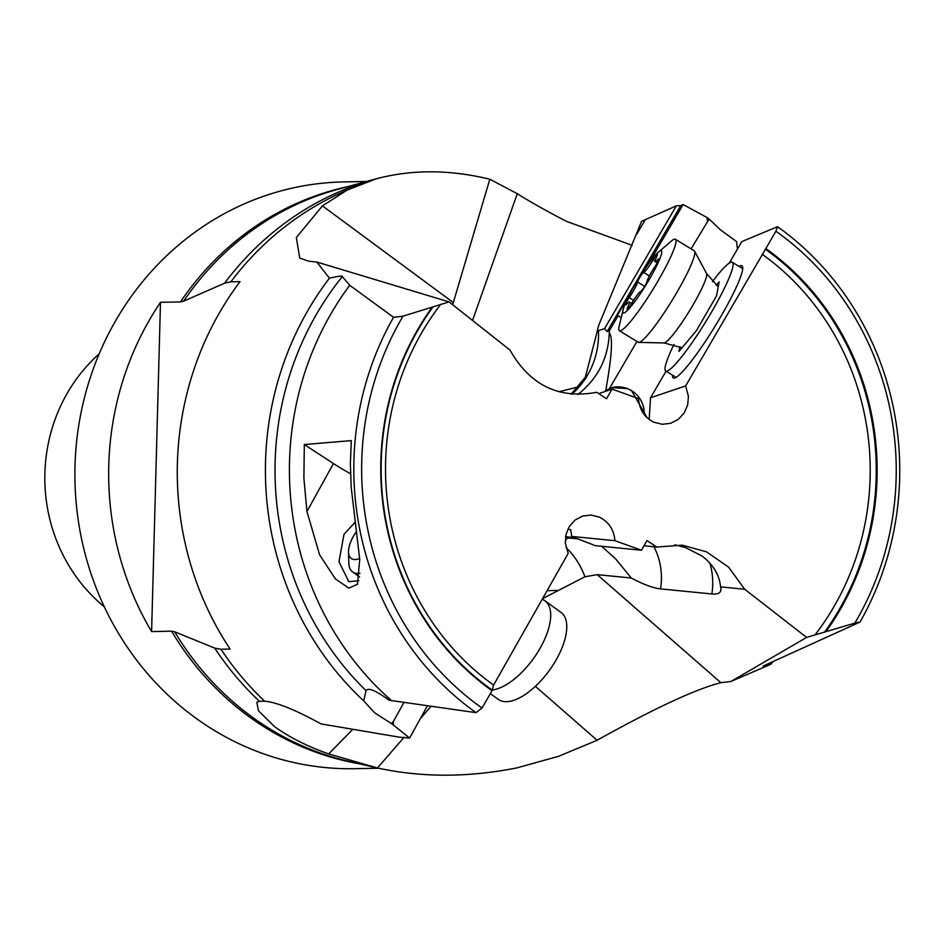 <?xml version="1.0" encoding="UTF-8"?>
<svg xmlns="http://www.w3.org/2000/svg" width="947" height="947" viewBox="0 0 947 947"><rect width="100%" height="100%" fill="white"/><g stroke="black" fill="none" stroke-linecap="round" stroke-linejoin="round"><path stroke-width="1.42" d="M826.104 631.483A265.503 248.197 88.8 0 0 765.851 248.576L775.877 231.21A285.923 267.291 -91.2 0 1 854.869 623.09L806.607 637.414L744.673 589.247L728.586 567.135L706.58 551.852L682.231 545.152L656.887 547.046L646.943 540.619L641.462 550.243L614.911 540.701C613.952 529.645 608.732 521.773 599.25 517.086L591.011 515.05L582.63 516.068L575.137 520.01L569.407 526.354L566.034 534.297L565.323 542.962L568.188 553.403L493.6 685.083L492.026 690.683L482.011 708.048L476.033 712.653L389.075 700.235C375.876 690.529 368.205 687.344 366.051 690.671L363.695 700.863L374.55 712.724L391.158 723.425L393.301 721.673L393.325 724.976L409.613 738.044L399.338 737.168L321.021 723.899C295.263 709.753 276.465 702.189 264.639 701.206L259.395 701.265L256.85 702.283L258.484 710.806L274.405 726.515C289.344 737.322 307.444 746.461 328.716 753.93L377.451 767.97L404.191 737.192M391.727 700.816A297.346 277.968 -91.2 0 1 349.739 285.284L393.538 317.304L403.02 316.168L449.056 301.892L510.007 350.07C529.918 385.228 558.813 399.303 596.705 392.295L606.518 398.734L612.105 389.11L638.538 398.64C639.355 409.708 644.505 417.58 653.998 422.267L662.284 424.292L670.748 423.273L678.348 419.332L684.184 412.999L687.652 405.056L688.445 396.379L685.652 385.938L765.851 248.576M614.911 540.701L571.526 536.404A26.303 22.633 -84.3 0 0 571.408 533.895L570.686 529.633L567.774 529.349M641.462 550.243L595.296 545.661L571.526 536.404M565.584 536.582L576.001 538.145M567.431 537.304L565.252 541.27M744.673 589.247L720.56 586.868A53.825 14.347 -146.5 0 1 720.916 589.721A53.825 14.347 -146.5 0 1 711.86 593.97L660.544 588.88A53.825 14.347 -146.5 0 1 631.27 578.013L597.202 574.64L720.868 682.692L730.859 681.497L806.607 637.414M854.869 623.09L860.042 622.037A291.996 272.961 88.8 0 0 777.534 226.688L741.821 241.603L729.261 263.088M763.01 666.12L860.042 622.037M763.696 665.753L770.882 664.261L730.859 681.497M775.877 231.21L777.534 226.688M666.061 371.188L650.53 397.752L685.652 385.938M672.5 375.142A65.769 8.63 -58.5 0 0 673.246 377.971A65.769 8.63 -58.5 0 0 720.205 317.647A65.769 8.63 -58.5 0 0 741.963 265.811A65.769 8.63 -58.5 0 0 739.098 266.415M650.53 397.752L649.168 419.438M611.04 387.879A26.303 25.77 -108.6 0 1 631.578 390.673L647.156 417.757M644.256 414.608A26.303 25.77 -108.6 0 0 631.578 390.673L627.601 388.625L611.845 387.583L609.371 388.637L636.929 341.488M691.073 248.872L709.125 219.029L720.43 229.837L736.6 241.603L737.429 249.12M598.705 393.609L612.105 389.11M452.666 304.756L489.824 179.232C449.801 169.501 411.981 169.347 376.373 178.77L347.241 190.051L322.442 205.866L296.34 237.543L299.737 258.058L308.675 261.206L316.854 262.035L449.056 301.892M577.753 394.544L580.203 392.603C598.611 377.024 608.305 357.161 609.276 333.013L609.264 330.882L607.086 331.616L604.588 328.585L676.383 205.795L680.763 205.606L607.086 331.616M571.136 394.153L585.317 377.261L597.628 329.911L598.48 330.645L604.588 328.585M620.936 317.411L618.071 315.801L609.264 330.882M609.276 333.013C613.076 336.99 611.892 356.238 605.701 390.78L609.371 388.637M629.708 294.268L616.888 316.203L618.071 315.801M648.352 264.012L647.156 264.414L641.616 273.884M680.763 205.606L683.107 204.564L648.364 263.988M377.451 767.97C421.687 777.605 468.126 777.582 516.79 767.91L558.434 756.357L597.095 740.27C654.377 708.32 695.631 689.132 720.868 682.692M676.383 205.795L641.557 221.361L602.174 316.902A65.379 8.582 121.5 0 1 601.274 318.973C597.462 328.1 596.539 331.983 598.48 330.645A80.945 79.276 -108.6 0 1 571.917 394.236M683.107 204.564L706.971 217.49A304.567 284.727 -91.2 0 1 709.125 219.029M772.705 661.846A304.567 284.727 -91.2 0 1 770.882 664.261M706.971 217.49L707.504 220.769M647.807 264.769L647.156 264.414M632.182 245.356L566.14 221.219C545.673 210.542 529.397 201.368 517.275 193.697L489.824 179.232M558.884 391.774L578.167 386.944M224.569 283.212L183.635 301.158L180.486 301.915L160.493 302.318L151.603 631.578L171.585 631.176L174.698 631.803L214.72 648.103L220.947 649.251L230.121 649.062A304.567 284.727 88.8 0 1 240.041 281.626L230.867 281.804L224.569 283.212A303.798 284.005 -91.2 0 1 375.178 179.09L376.018 178.865M393.325 724.976A304.567 284.727 -91.2 0 1 391.158 723.425M363.695 700.863A304.567 284.727 -91.2 0 1 329.414 278.205L316.854 262.035M409.613 738.044L427.239 706.131M403.801 702.674L393.301 721.673M566.981 538.133L567.525 538.192A59.483 13.542 -151.1 0 1 571.858 538.263L577.8 538.855M601.712 546.301L615.692 558.955L631.27 578.013M542.584 598.622L584.926 576.77L597.202 574.64M644.007 545.768L656.887 547.046M674.856 544.785L685.439 547.544L702.177 556.138C713.304 564.743 719.424 574.983 720.56 586.868M420.361 718.584L430.755 706.628M366.56 181.457L343.252 181.931A293.44 274.322 88.8 0 0 115.7 320.631A293.44 274.322 88.8 0 0 205.25 724.668A293.44 274.322 88.8 0 0 355.172 768.692L378.587 768.218M151.603 631.578A293.44 274.322 -91.2 0 1 160.493 302.318M99.175 353.858A161.901 151.342 88.8 0 0 67.332 393.088A161.901 151.342 88.8 0 0 104.324 606.826M349.739 285.284L342.305 276.595C342.707 275.589 338.399 276.122 329.414 278.205M431.773 307.775A265.503 248.197 88.8 0 0 492.026 690.683M482.011 708.048A285.923 267.291 -91.2 0 1 403.02 316.168M393.538 317.304A291.996 272.961 88.8 0 0 476.033 712.653M306.946 511.522L319.613 554.847L335.392 578.925L348.875 588.134L357.469 584.275L359.718 559.428L351.159 486.936L350.378 463.746L351.313 440.604L304.33 444.545L303.88 478.081L306.946 511.522L333.439 463.533L304.33 444.545M350.508 473.713A60.715 13.814 28.9 0 1 333.439 463.533M355.243 522.14L343.998 534.25L338.979 561.737L348.816 581.683L358.889 580.641M604.446 391.679L605.701 390.78M619.374 330.728L638.195 342.258A53.624 7.043 -58.5 0 0 638.74 342.4A53.624 7.043 -58.5 0 0 654.566 326.431A53.624 7.043 -58.5 0 0 683.391 280.714A53.624 7.043 -58.5 0 0 694.601 251.215A53.624 7.043 -58.5 0 0 694.222 250.801L675.4 239.271A53.624 7.043 121.5 0 1 665.445 267.551A53.624 7.043 121.5 0 1 635.745 314.901A53.624 7.043 121.5 0 1 619.374 330.728A53.624 7.043 121.5 0 1 618.853 327.615M672.252 240.313A53.624 7.043 121.5 0 1 675.4 239.271M650.175 261.538A36.424 4.782 121.5 0 1 657.301 253.098A36.424 4.782 121.5 0 1 657.739 263.538A36.424 4.782 121.5 0 1 634.348 302.164A36.424 4.782 121.5 0 1 623.481 308.296A36.424 4.782 121.5 0 1 650.175 261.538M641.983 274.156A5.907 0.781 -58.5 0 0 637.58 282.017A13.625 1.787 121.5 0 1 629.21 297.654A5.907 0.781 -58.5 0 0 625.624 304.91A5.907 0.781 -58.5 0 0 626.736 304.034A13.625 1.787 121.5 0 1 629.293 302.01A13.625 1.787 121.5 0 1 627.814 307.1A5.907 0.781 -58.5 0 0 627.174 309.314A5.907 0.781 -58.5 0 0 628.974 307.562A5.907 0.781 -58.5 0 0 631.412 303.869A13.625 1.787 121.5 0 1 637.011 295.334A13.625 1.787 121.5 0 1 640.859 291.297A5.907 0.781 -58.5 0 0 642.528 289.557A5.907 0.781 -58.5 0 0 646.931 281.685A13.625 1.787 121.5 0 1 655.3 266.06A5.907 0.781 -58.5 0 0 658.899 258.803A5.907 0.781 -58.5 0 0 657.786 259.679A13.625 1.787 121.5 0 1 655.217 261.703A13.625 1.787 121.5 0 1 656.697 256.613A5.907 0.781 -58.5 0 0 657.348 254.4A5.907 0.781 -58.5 0 0 655.537 256.152A5.907 0.781 -58.5 0 0 653.11 259.845A13.625 1.787 121.5 0 1 647.511 268.38A13.625 1.787 121.5 0 1 643.652 272.416A5.907 0.781 -58.5 0 0 641.983 274.156M712.452 281.697A63.745 8.369 121.5 0 1 732.351 262.295A63.745 8.369 121.5 0 1 712.535 310.367A63.745 8.369 121.5 0 1 665.753 371.011A63.745 8.369 121.5 0 1 674.004 344.459M679.851 346.685L678.987 351.396L696.507 330.527L716.571 295.784L719.116 281.898L716.287 285.272M359.647 558.481A25.297 11.53 125.8 0 1 348.532 552.302A25.297 11.53 125.8 0 1 348.52 552.125A25.297 11.53 125.8 0 1 356.51 531.421M359.978 573.266A35.418 16.146 125.8 0 1 352.615 571.952A35.418 16.146 125.8 0 1 348.839 563.311A35.418 16.146 125.8 0 1 348.827 563.063A35.418 16.146 125.8 0 1 348.827 562.802M542.169 599.344A53.624 24.456 125.8 0 1 544.951 600.812A53.624 24.456 125.8 0 1 550.681 613.893A53.624 24.456 125.8 0 1 531.184 661.633A53.624 24.456 125.8 0 1 492.026 690.008A264.805 247.546 -91.2 0 1 432.684 307.325M490.321 693.642L498.323 699.407A53.624 24.456 -54.2 0 0 540.666 681.035A53.624 24.456 -54.2 0 0 566.756 625.482A53.624 24.456 -54.2 0 0 561.026 612.389L544.951 600.812M440.746 304.342A259.253 242.349 88.8 0 0 493.6 685.083M814.976 634.964A259.253 242.349 88.8 0 0 762.122 254.21M765.354 249.239A264.805 247.546 -91.2 0 1 824.707 631.945M644.812 220.485L636.952 233.933M517.275 193.697L472.529 320.453M375.178 179.09L337.037 189.578A293.83 274.677 88.8 0 0 183.635 301.158M322.442 205.866L453.341 302.602M347.241 190.051A304.567 284.727 88.8 0 0 230.867 281.804M220.947 649.251A304.567 284.727 88.8 0 0 264.639 701.206M566.046 547.532A80.945 69.652 -84.3 0 1 584.926 576.77M711.86 593.97A60.715 52.239 95.7 0 0 709.848 563.086M653.915 546.75A60.715 52.239 -84.3 0 1 660.544 588.88M597.095 740.27L535.386 686.338M259.395 701.265A303.798 284.005 -91.2 0 1 214.72 648.103M174.698 631.803A293.83 274.677 88.8 0 0 261.703 723.674A293.83 274.677 88.8 0 0 261.94 723.839A293.83 274.677 88.8 0 0 348.662 761.317L374.172 767.224M328.716 753.93L352.734 729.368M359.446 763.815A293.44 274.322 -91.2 0 1 259.005 723.579A293.44 274.322 -91.2 0 1 258.756 723.413A293.44 274.322 -91.2 0 1 171.585 631.176M180.486 301.915A293.44 274.322 -91.2 0 1 347.715 186.642M557.499 590.443A202.374 32.683 -10.4 0 0 547.046 590.727M342.305 276.595A297.346 277.968 88.8 0 0 366.051 690.671M638.74 342.4L664.013 342.932A40.839 5.362 -58.5 0 0 676.063 330.775A40.839 5.362 -58.5 0 0 676.217 330.574A40.839 5.362 -58.5 0 0 698.093 295.831A40.839 5.362 -58.5 0 0 706.557 273.494L718.228 286.752M633.567 300.329L629.21 297.654M637.58 282.017L644.658 286.361M643.652 272.416L649.37 275.92M653.11 259.845L655.064 261.052M657.786 259.679L658.627 260.2M627.814 307.1L628.855 307.728M706.557 273.494L694.601 251.215M664.013 342.932L682.018 347.798M657.147 253.263L672.169 240.384M618.9 327.342L623.54 308.106M657.242 262.946L655.217 261.703M631.649 303.442L629.293 302.01M665.753 371.011L676.122 377.356M732.351 262.295L742.72 268.64M348.52 552.125L348.827 563.063M359.611 576.995L352.615 571.952"/></g></svg>
